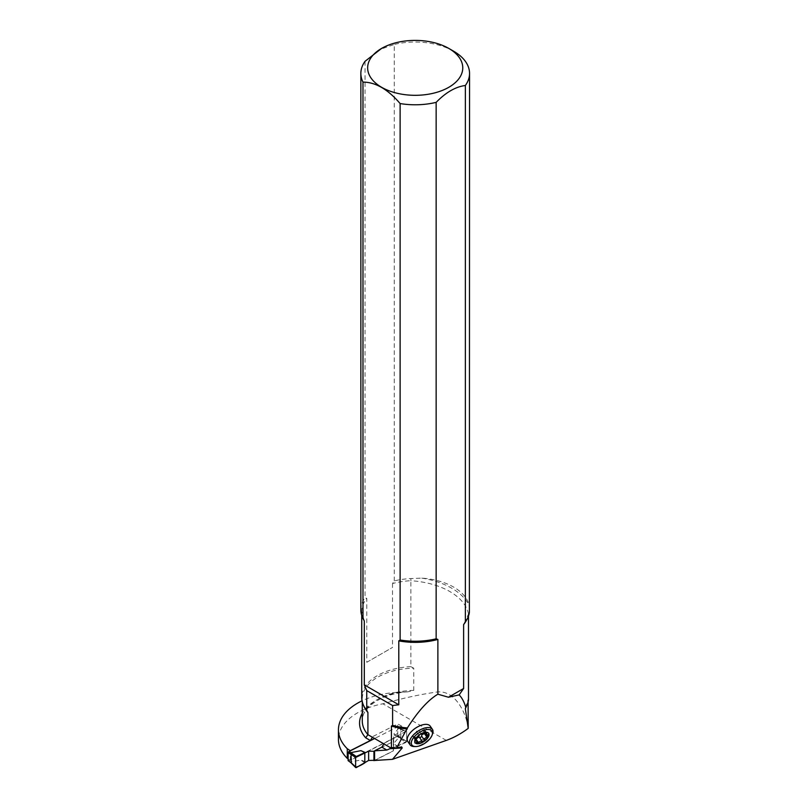 <?xml version="1.0" encoding="UTF-8"?>
<svg xmlns="http://www.w3.org/2000/svg" width="808" height="808" viewBox="0 0 808 808"><rect width="100%" height="100%" fill="white"/><g stroke="black" fill="none" stroke-linecap="round" stroke-linejoin="round"><path stroke-width="0.61" stroke-dasharray="4.04 3.03" d="M407.838 741.603A13.595 6.676 145.3 0 0 416.039 742.693A13.595 6.676 145.3 0 0 427.664 735.007A13.595 6.676 145.3 0 0 430.189 726.109M469.549 609.434L469.155 605.475A54.348 31.381 0 0 0 421.776 578.124L410.888 578.579A54.348 31.381 180 0 0 394.254 580.901L392.516 583.538A53.469 30.866 180 0 1 410.878 580.72L410.878 666.65L413.767 668.206L413.767 690.396L407.838 691.82L400.273 692.214A65.226 37.653 0 0 0 362.055 700.819M469.377 612.343L468.489 616.019M466.883 705.323A52.924 30.553 180 0 0 468.105 699.577L468.105 701.889M468.216 728.119C465.964 711.939 454.894 690.497 437.754 691.921C421.342 694.143 403.051 698.102 382.881 703.778A65.226 37.653 0 0 0 338.451 739.471M374.589 760.48L393.324 750.975L393.668 747.915L406.666 741.32L406.666 728.947L397.738 723.907L372.397 736.755M400.849 725.948L400.849 738.32L406.666 741.32M400.849 738.32L397.738 736.28L350.268 760.348L348.127 758.944M383.891 743.39L393.324 738.603L393.668 735.543L406.666 728.947M393.324 750.975L393.324 738.603M350.268 760.348L350.268 750.864M397.738 736.28L397.738 723.907M366.781 662.297L392.516 647.44L366.781 662.297L366.781 598.395L365.044 597.758L365.044 61.307M392.516 583.538L392.516 647.44M410.878 666.65A53.469 30.866 0 0 0 361.731 697.415M393.668 747.915L393.668 735.543M394.254 580.901L394.254 44.45L379.649 49.551M453.631 51.217A54.348 31.381 0 0 0 394.254 44.45M464.358 623.049L468.489 613.989A53.469 30.866 180 0 1 466.408 620.372M468.489 613.989A65.226 37.653 180 0 0 410.878 580.72L410.888 578.579M360.853 609.858A54.348 31.381 180 0 1 365.044 597.758M428.583 733.199A8.242 4.05 145.3 0 0 428.503 733.068A8.242 4.05 145.3 0 0 419.423 734.442A8.242 4.05 145.3 0 0 414.948 742.461A8.242 4.05 145.3 0 0 415.039 742.582M432.583 733.725A13.595 6.676 -34.7 0 1 418.241 745.875A13.595 6.676 -34.7 0 1 414.12 746.521M421.372 734.23L418.655 730.321A1.364 0.667 -34.7 0 0 417.413 730.452A1.364 0.667 -34.7 0 0 416.403 731.583A3.101 1.525 -34.7 0 1 413.605 734.755L416.322 738.663M419.12 735.502L416.403 731.583M424.806 733.199L422.089 729.281A3.101 1.525 -34.7 0 1 418.655 730.321M425.846 732.573L423.756 729.563A1.364 0.667 -34.7 0 0 423.927 728.776A1.364 0.667 -34.7 0 0 422.089 729.281M427.412 735.26L424.705 731.351A3.101 1.525 -34.7 0 1 423.634 730.947A3.101 1.525 -34.7 0 1 423.756 729.563M424.392 733.502L424.109 733.098A1.364 0.667 -34.7 0 0 425.372 731.492A1.364 0.667 -34.7 0 0 424.705 731.351M422.503 734.31A3.101 1.525 -34.7 0 1 424.109 733.098M417.201 740.855L415.666 738.653A3.101 1.525 -34.7 0 1 418.241 737.31M416.827 742.3L414.12 738.391A1.364 0.667 -34.7 0 0 414.1 738.926A1.364 0.667 -34.7 0 0 415.666 738.653M415.464 739.451L413.322 736.361A3.101 1.525 -34.7 0 1 414.393 736.755A3.101 1.525 -34.7 0 1 414.12 738.391M413.322 736.361A1.364 0.667 -34.7 0 1 412.656 736.209A1.364 0.667 -34.7 0 1 413.605 734.755M348.288 760.974L397.122 736.421L397.738 735.442L400.839 737.482L398.637 737.674L393.87 743.279L396.718 746.198L393.668 747.743L393.324 750.814L374.589 760.308M397.738 735.442L397.738 727.452L397.122 727.099L375.064 738.29M365.58 761.984L360.944 759.985L350.692 761.995L351.106 762.712M374.589 750.996L393.324 741.491L393.668 738.421L396.718 736.876L393.87 733.967L398.637 728.351L400.142 728.816M356.267 767.6L350.692 761.995M364.812 762.863L360.944 759.985M400.839 737.482L400.677 729.24L406.666 731.604L406.666 741.37L406.03 742.36L398.637 737.674M406.03 742.36L397.486 746.289L393.87 743.279M406.666 741.37L400.677 737.573M406.666 731.604L398.637 728.351M406.03 731.27L397.486 736.007L393.87 733.967M399.617 728.553L397.122 727.099M393.324 741.491L393.324 750.814M393.668 738.421L393.668 747.743M397.486 746.289L396.718 746.198M397.486 736.007L396.718 736.876M394.031 747.834L398.778 747.531M446.309 740.401L382.881 703.778M400.273 692.214A55.641 32.128 0 0 0 362.277 713.242M363.307 618.938A53.469 30.866 180 0 1 361.731 611.494A53.469 30.866 180 0 1 366.781 598.395M421.776 578.124A67.943 39.228 180 0 1 469.155 605.475M363.509 705.323A52.924 30.553 180 0 1 362.277 698.748A52.924 30.553 180 0 1 413.767 668.206M413.767 690.396A52.924 30.553 0 0 0 362.277 720.938C361.418 707.717 381.82 693.496 407.838 691.82M348.733 760.964L350.652 762.217M397.122 736.421L399.041 737.674M397.738 727.452L400.839 729.493M401.576 746.855L391.375 747.501M363.984 619.908L361.731 611.494L361.731 615.484M367.054 710.828C363.853 706.879 362.257 702.849 362.277 698.748L362.277 701.809M465.479 707.818L468.105 699.496M426.644 732.694L423.927 728.776M425.048 732.987L423.634 730.947M428.078 735.411L425.372 731.492M416.807 742.845L414.1 738.926M415.908 738.946L414.393 736.755M415.373 740.128L412.656 736.209M399.647 728.523L406.444 731.21M397.566 727.089L400.142 728.776"/><path stroke-width="1.21" d="M466.883 705.323A52.924 30.553 180 0 1 465.327 708.555L465.792 707.404L465.327 708.555L468.206 728.392C461.004 733.755 453.702 737.755 446.309 740.401L392.476 759.338L374.589 760.48L374.589 750.824L381.841 747.148L383.891 743.885L390.658 747.794L391.425 747.501L391.425 726.049L392.597 725.392L392.597 705.546L366.741 690.618L366.741 710.464L367.913 712.474L367.913 734.664L365.691 737.815L370.357 740.512L350.268 750.703L347.278 748.733L347.278 758.389A65.226 37.653 0 0 1 338.451 739.471L338.451 729.816A65.226 37.653 0 0 0 347.278 748.733M468.489 616.019L468.489 699.92A53.469 30.866 0 0 1 465.792 707.404C464.186 701.92 461.964 697.748 459.146 694.89L448.48 697.233L463.62 688.487L463.62 624.584L465.358 621.948L465.358 85.497A54.348 31.381 0 0 0 469.549 73.407A54.348 31.381 0 0 0 453.631 51.217L448.834 48.44A47.561 27.462 0 0 0 448.824 48.44A47.561 27.462 0 0 0 381.568 48.44A47.561 27.462 0 0 0 402 94.233A47.561 27.462 0 0 0 456.156 81.82A47.561 27.462 0 0 0 448.834 48.44M381.568 48.44L365.044 61.307A54.348 31.381 0 0 0 360.853 73.407A54.348 31.381 0 0 0 362.984 82.113C375.457 82.103 387.83 89.254 400.122 103.555A54.348 31.381 0 0 0 436.148 102.364L436.148 638.815L437.875 639.451L437.875 694.203L448.48 697.233M437.875 694.203C428.149 700.011 417.978 711.262 407.373 727.957L396.354 748.38L401.576 746.855L402.243 747.955L392.476 759.338M432.391 729.281L430.189 726.109A13.595 6.676 145.3 0 0 415.211 728.361A13.595 6.676 145.3 0 0 407.838 741.603L410.04 744.774A13.595 6.676 -34.7 0 1 412.565 735.866A13.595 6.676 -34.7 0 1 424.18 728.18A13.595 6.676 -34.7 0 1 432.391 729.281A13.595 6.676 -34.7 0 1 432.583 733.725L432.118 735.048A12.221 5.999 145.3 0 0 424.564 730.068A12.221 5.999 145.3 0 0 412.343 739.522A12.221 5.999 145.3 0 0 415.524 746.541A12.221 5.999 145.3 0 0 419.231 745.966A12.221 5.999 145.3 0 0 432.118 735.048M468.105 701.889L468.206 728.392M362.055 700.819A65.226 37.653 0 0 0 338.451 729.816M362.277 701.809L362.277 720.938A52.924 30.553 0 0 0 367.913 734.664L383.891 743.885M366.994 710.757L366.741 710.464A53.469 30.866 0 0 1 361.731 697.415L361.731 615.484M396.162 748.339L389.86 748.743L390.658 747.794M391.425 747.501L394.031 747.834A52.924 30.553 0 0 0 396.354 748.38M348.127 758.944L347.278 758.389M389.86 748.743L386.86 750.046L374.589 750.824M372.397 737.25L370.357 740.512M468.216 722.887A53.065 30.633 180 0 1 468.024 724.503M366.741 690.618L364.307 684.871L398.788 704.778L398.788 640.875L400.122 640.007A54.348 31.381 180 0 0 436.148 638.815M398.788 704.778L392.597 705.546M392.597 725.392A53.469 30.866 0 0 0 407.373 727.957M360.853 73.407L360.853 609.858A54.348 31.381 180 0 0 362.984 618.564L364.307 620.968L364.307 684.871M463.62 688.487L459.146 694.89M436.148 102.364C445.864 92.375 455.601 86.749 465.358 85.497M469.549 73.407L469.377 612.343A54.348 31.381 180 0 1 465.358 621.948M362.984 618.564L362.984 82.113M400.122 103.555L400.122 640.007M415.039 742.582A8.242 4.05 145.3 0 0 419.928 743.128A8.242 4.05 145.3 0 0 426.876 738.573A8.242 4.05 145.3 0 0 428.583 733.199M422.241 741.401A1.364 0.667 -34.7 0 0 423.483 741.077A1.364 0.667 -34.7 0 0 424.341 740.037A3.101 1.525 -34.7 0 1 426.826 737.017A1.364 0.667 -34.7 0 0 428.078 735.411A1.364 0.667 -34.7 0 0 427.412 735.26A3.101 1.525 -34.7 0 1 426.351 734.866A3.101 1.525 -34.7 0 1 426.473 733.482A1.364 0.667 -34.7 0 0 426.644 732.694A1.364 0.667 -34.7 0 0 424.806 733.199A3.101 1.525 -34.7 0 1 421.372 734.23A1.364 0.667 -34.7 0 0 420.12 734.361A1.364 0.667 -34.7 0 0 419.12 735.502A3.101 1.525 -34.7 0 1 416.322 738.663A1.364 0.667 -34.7 0 0 415.373 740.128A1.364 0.667 -34.7 0 0 416.039 740.269A3.101 1.525 -34.7 0 1 417.1 740.673A3.101 1.525 -34.7 0 1 416.827 742.3A1.364 0.667 -34.7 0 0 416.807 742.845A1.364 0.667 -34.7 0 0 418.382 742.562A3.101 1.525 -34.7 0 1 422.241 741.401L419.524 737.492A1.364 0.667 -34.7 0 0 420.766 737.169A1.364 0.667 -34.7 0 0 421.625 736.118A3.101 1.525 -34.7 0 1 422.503 734.31M420.099 743.38A8.242 4.05 -34.7 0 1 415.12 742.714A8.242 4.05 -34.7 0 1 419.594 734.684A8.242 4.05 -34.7 0 1 428.674 733.321A8.242 4.05 -34.7 0 1 427.139 738.714A8.242 4.05 -34.7 0 1 420.099 743.38M415.524 746.541L414.12 746.521A13.595 6.676 -34.7 0 1 410.04 744.774M426.473 733.482L425.846 732.573M426.826 737.017L424.392 733.502M424.341 740.037L421.625 736.118M418.241 737.31A3.101 1.525 -34.7 0 1 419.524 737.492M418.382 742.562L417.201 740.855M416.039 740.269L415.464 739.451M375.064 738.29L348.733 751.642L348.127 752.622L348.127 760.611L350.854 762.671M374.589 760.308L368.63 760.439L356.267 767.6L350.652 762.217M350.692 752.672L356.267 756.51L355.631 757.5L351.106 754.389L350.692 752.672L360.944 750.662L365.58 752.672L368.63 751.117L368.63 760.439M373.942 760.641L373.942 751.319L368.63 751.117M373.942 751.319L374.589 750.996M348.127 760.611L351.106 762.712M351.228 762.651L351.106 754.389M356.267 756.51L364.812 752.581L360.944 750.662M364.812 762.863L364.812 752.581L364.812 762.863C361.469 765.055 358.399 766.529 355.631 767.257L355.631 757.5L365.58 752.672M355.631 757.5L355.631 767.257M402.243 747.955L396.556 748.319M386.86 750.046L381.841 747.148M362.277 713.242A55.641 32.128 0 0 0 365.691 737.815M437.875 639.451A53.469 30.866 180 0 1 398.788 640.875M364.307 620.968A53.469 30.866 180 0 1 363.307 618.938M466.408 620.372A53.469 30.866 180 0 1 463.62 624.584M407.303 728.967A52.924 30.553 180 0 1 391.425 726.049M367.913 712.474A52.924 30.553 180 0 1 363.509 705.323M467.852 724.059A52.924 30.553 0 0 0 468.105 721.766M348.733 751.642L350.652 752.905M348.127 752.622L351.228 754.662M426.351 734.866L425.048 732.987M417.1 740.673L415.908 738.946M350.793 762.611L355.742 767.59"/></g></svg>
